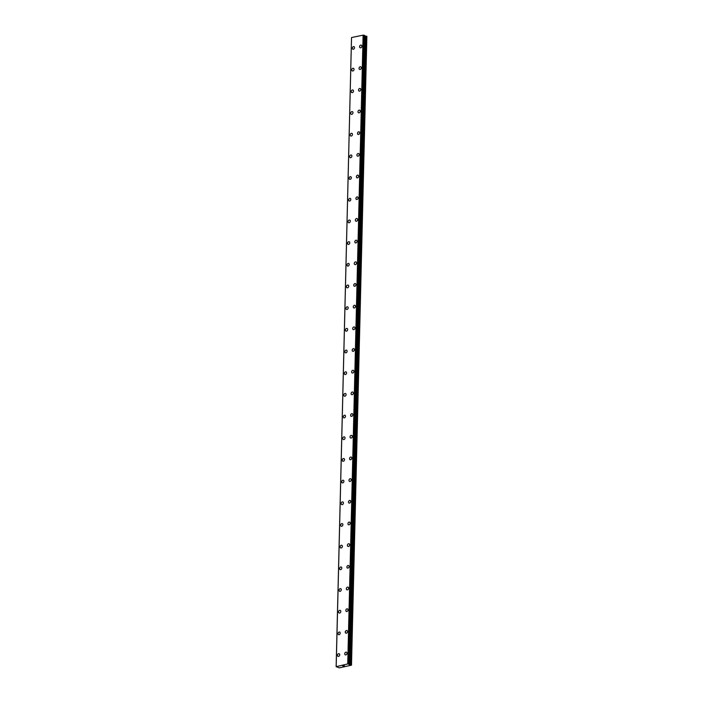 <?xml version="1.0" encoding="UTF-8"?>
<svg xmlns="http://www.w3.org/2000/svg" width="703" height="703" viewBox="0 0 703 703"><rect width="100%" height="100%" fill="white"/><g stroke="black" fill="none" stroke-linecap="round" stroke-linejoin="round"><path stroke-width="1.05" d="M338.02 656.356A1.424 1.081 113.4 0 1 339.154 653.737A1.424 1.081 113.4 0 1 338.02 656.356A1.424 1.081 113.4 0 1 339.154 653.737M338.556 634.668A1.424 1.081 113.4 0 1 339.681 632.059A1.424 1.081 113.4 0 1 338.556 634.668A1.424 1.081 113.4 0 1 339.681 632.059M339.083 612.99A1.424 1.081 113.4 0 1 340.217 610.371A1.424 1.081 113.4 0 1 339.083 612.99A1.424 1.081 113.4 0 1 340.208 610.371M339.611 591.302A1.424 1.081 113.4 0 1 340.744 588.692A1.424 1.081 113.4 0 1 339.611 591.302A1.424 1.081 113.4 0 1 340.744 588.692M340.147 569.623A1.424 1.081 113.4 0 1 341.271 567.013A1.424 1.081 113.4 0 1 340.138 569.623A1.424 1.081 113.4 0 1 341.271 567.013M340.674 547.945A1.424 1.081 113.4 0 1 341.799 545.326A1.424 1.081 113.4 0 1 340.674 547.945A1.424 1.081 113.4 0 1 341.799 545.326M341.201 526.257A1.424 1.081 113.4 0 1 342.335 523.647A1.424 1.081 113.4 0 1 341.201 526.257A1.424 1.081 113.4 0 1 342.335 523.647M341.728 504.578A1.424 1.081 113.4 0 1 342.862 501.96A1.424 1.081 113.4 0 1 341.728 504.578A1.424 1.081 113.4 0 1 342.862 501.96M342.264 482.899A1.424 1.081 113.4 0 1 343.389 480.281A1.424 1.081 113.4 0 1 342.264 482.891A1.424 1.081 113.4 0 1 343.389 480.281M342.792 461.212A1.424 1.081 113.4 0 1 343.916 458.593A1.424 1.081 113.4 0 1 342.792 461.212A1.424 1.081 113.4 0 1 343.925 458.602M343.319 439.533A1.424 1.081 113.4 0 1 344.452 436.915A1.424 1.081 113.4 0 1 343.319 439.533A1.424 1.081 113.4 0 1 344.452 436.915M343.855 417.846A1.424 1.081 113.4 0 1 344.98 415.236A1.424 1.081 113.4 0 1 343.855 417.846A1.424 1.081 113.4 0 1 344.98 415.236M344.382 396.167A1.424 1.081 113.4 0 1 345.516 393.548A1.424 1.081 113.4 0 1 344.382 396.167A1.424 1.081 113.4 0 1 345.507 393.548M344.909 374.479A1.424 1.081 113.4 0 1 346.043 371.869A1.424 1.081 113.4 0 1 344.909 374.479A1.424 1.081 113.4 0 1 346.043 371.869M345.437 352.801A1.424 1.081 113.4 0 1 346.57 350.191A1.424 1.081 113.4 0 1 345.437 352.801A1.424 1.081 113.4 0 1 346.57 350.182M345.973 331.122A1.424 1.081 113.4 0 1 347.097 328.503A1.424 1.081 113.4 0 1 345.973 331.122A1.424 1.081 113.4 0 1 347.097 328.503M346.5 309.434A1.424 1.081 113.4 0 1 347.634 306.824A1.424 1.081 113.4 0 1 346.5 309.434A1.424 1.081 113.4 0 1 347.634 306.824M347.027 287.755A1.424 1.081 113.4 0 1 348.161 285.137A1.424 1.081 113.4 0 1 347.027 287.755A1.424 1.081 113.4 0 1 348.161 285.137M347.563 266.068A1.424 1.081 113.4 0 1 348.688 263.458A1.424 1.081 113.4 0 1 347.563 266.068A1.424 1.081 113.4 0 1 348.688 263.458M348.09 244.389A1.424 1.081 113.4 0 1 349.224 241.779A1.424 1.081 113.4 0 1 348.09 244.389A1.424 1.081 113.4 0 1 349.215 241.77M348.626 222.71A1.424 1.081 113.4 0 1 349.751 220.092A1.424 1.081 113.4 0 1 348.618 222.71A1.424 1.081 113.4 0 1 349.751 220.092M349.154 201.023A1.424 1.081 113.4 0 1 350.279 198.413A1.424 1.081 113.4 0 1 349.154 201.023A1.424 1.081 113.4 0 1 350.279 198.413M349.11 178.272A1.424 1.081 113.4 0 1 351.386 177.797A1.424 1.081 113.4 0 1 349.11 178.272M349.681 179.344A1.424 1.081 113.4 0 1 350.806 176.725M350.208 157.657A1.424 1.081 113.4 0 1 351.342 155.047A1.424 1.081 113.4 0 1 350.208 157.657A1.424 1.081 113.4 0 1 351.342 155.047M350.735 135.978A1.424 1.081 113.4 0 1 351.869 133.359A1.424 1.081 113.4 0 1 350.735 135.978A1.424 1.081 113.4 0 1 351.869 133.359M351.272 114.299A1.424 1.081 113.4 0 1 352.396 111.68A1.424 1.081 113.4 0 1 351.272 114.299A1.424 1.081 113.4 0 1 352.405 111.68M351.799 92.611A1.424 1.081 113.4 0 1 352.932 90.002A1.424 1.081 113.4 0 1 351.799 92.611A1.424 1.081 113.4 0 1 352.932 90.002M352.326 70.933A1.424 1.081 113.4 0 1 353.46 68.314A1.424 1.081 113.4 0 1 352.326 70.933A1.424 1.081 113.4 0 1 353.46 68.314M352.862 49.245A1.424 1.081 113.4 0 1 353.987 46.635A1.424 1.081 113.4 0 1 352.862 49.245A1.424 1.081 113.4 0 1 353.987 46.635M345.322 654.845A1.424 1.081 113.4 0 1 346.447 652.226A1.424 1.081 113.4 0 1 345.322 654.845A1.424 1.081 113.4 0 1 346.447 652.226M345.85 633.166A1.424 1.081 113.4 0 1 346.983 630.547A1.424 1.081 113.4 0 1 345.85 633.157A1.424 1.081 113.4 0 1 346.974 630.547M346.377 611.478A1.424 1.081 113.4 0 1 347.51 608.868A1.424 1.081 113.4 0 1 346.377 611.478A1.424 1.081 113.4 0 1 347.51 608.868M346.913 589.799A1.424 1.081 113.4 0 1 348.038 587.181A1.424 1.081 113.4 0 1 346.904 589.799A1.424 1.081 113.4 0 1 348.038 587.181M346.869 567.04A1.424 1.081 113.4 0 1 349.145 566.574A1.424 1.081 113.4 0 1 346.869 567.04M347.44 568.112A1.424 1.081 113.4 0 1 348.565 565.502M347.967 546.433A1.424 1.081 113.4 0 1 349.101 543.814A1.424 1.081 113.4 0 1 347.967 546.433A1.424 1.081 113.4 0 1 349.101 543.814M348.495 524.746A1.424 1.081 113.4 0 1 349.628 522.136A1.424 1.081 113.4 0 1 348.495 524.746A1.424 1.081 113.4 0 1 349.628 522.136M349.031 503.067A1.424 1.081 113.4 0 1 350.156 500.457A1.424 1.081 113.4 0 1 349.031 503.067A1.424 1.081 113.4 0 1 350.156 500.457M349.558 481.388A1.424 1.081 113.4 0 1 350.683 478.769A1.424 1.081 113.4 0 1 349.558 481.388A1.424 1.081 113.4 0 1 350.692 478.769M350.085 459.7A1.424 1.081 113.4 0 1 351.219 457.091A1.424 1.081 113.4 0 1 350.085 459.7A1.424 1.081 113.4 0 1 351.219 457.091M350.621 438.022A1.424 1.081 113.4 0 1 351.746 435.403A1.424 1.081 113.4 0 1 350.621 438.022A1.424 1.081 113.4 0 1 351.746 435.403M351.149 416.334A1.424 1.081 113.4 0 1 352.282 413.724A1.424 1.081 113.4 0 1 351.149 416.334A1.424 1.081 113.4 0 1 352.273 413.724M351.676 394.655A1.424 1.081 113.4 0 1 352.809 392.046A1.424 1.081 113.4 0 1 351.676 394.655A1.424 1.081 113.4 0 1 352.809 392.037M352.203 372.977A1.424 1.081 113.4 0 1 353.337 370.358A1.424 1.081 113.4 0 1 352.203 372.977A1.424 1.081 113.4 0 1 353.337 370.358M352.739 351.289A1.424 1.081 113.4 0 1 353.873 348.679A1.424 1.081 113.4 0 1 352.739 351.289A1.424 1.081 113.4 0 1 353.864 348.679M353.266 329.61A1.424 1.081 113.4 0 1 354.4 326.992A1.424 1.081 113.4 0 1 353.266 329.61A1.424 1.081 113.4 0 1 354.4 326.992M353.794 307.923A1.424 1.081 113.4 0 1 354.927 305.313A1.424 1.081 113.4 0 1 353.794 307.923A1.424 1.081 113.4 0 1 354.927 305.313M354.33 286.244A1.424 1.081 113.4 0 1 355.454 283.634A1.424 1.081 113.4 0 1 354.33 286.244A1.424 1.081 113.4 0 1 355.454 283.625M354.857 264.565A1.424 1.081 113.4 0 1 355.99 261.947A1.424 1.081 113.4 0 1 354.857 264.565A1.424 1.081 113.4 0 1 355.982 261.947M355.393 242.878A1.424 1.081 113.4 0 1 356.518 240.268A1.424 1.081 113.4 0 1 355.384 242.878A1.424 1.081 113.4 0 1 356.518 240.268M355.92 221.199A1.424 1.081 113.4 0 1 357.045 218.58A1.424 1.081 113.4 0 1 355.92 221.199A1.424 1.081 113.4 0 1 357.045 218.58M355.876 198.448A1.424 1.081 113.4 0 1 358.152 197.974A1.424 1.081 113.4 0 1 355.876 198.448M356.447 199.511A1.424 1.081 113.4 0 1 357.572 196.902M356.975 177.833A1.424 1.081 113.4 0 1 358.108 175.223A1.424 1.081 113.4 0 1 356.975 177.833A1.424 1.081 113.4 0 1 358.108 175.214M357.502 156.154A1.424 1.081 113.4 0 1 358.635 153.535A1.424 1.081 113.4 0 1 357.502 156.154A1.424 1.081 113.4 0 1 358.635 153.535M358.038 134.466A1.424 1.081 113.4 0 1 359.163 131.856A1.424 1.081 113.4 0 1 358.038 134.466A1.424 1.081 113.4 0 1 359.171 131.856M358.565 112.788A1.424 1.081 113.4 0 1 359.699 110.169A1.424 1.081 113.4 0 1 358.565 112.788A1.424 1.081 113.4 0 1 359.699 110.169M359.092 91.1A1.424 1.081 113.4 0 1 360.226 88.49A1.424 1.081 113.4 0 1 359.092 91.1A1.424 1.081 113.4 0 1 360.226 88.49M359.628 69.421A1.424 1.081 113.4 0 1 360.753 66.803A1.424 1.081 113.4 0 1 359.628 69.421A1.424 1.081 113.4 0 1 360.753 66.803M360.156 47.742A1.424 1.081 113.4 0 1 361.289 45.124A1.424 1.081 113.4 0 1 360.156 47.742A1.424 1.081 113.4 0 1 361.28 45.124M336.139 666.681L347.739 663.94L351.491 665.17L339.364 667.85L336.139 666.681L351.518 37.909M351.526 37.619L336.192 666.33M349.329 664.247L364.699 35.458L363.108 35.15L351.562 37.54M351.491 665.17L366.861 36.38L364.681 35.941M342.774 665.873L343.24 665.776L342.774 665.873M343.354 666.119L342.669 665.864L343.24 665.776M342.669 665.864L343.864 666.04M343.732 665.723L344.496 665.908M363.108 35.15L347.739 663.94M363.46 35.185L348.09 663.975M364.172 35.255L348.802 664.045M364.295 35.273L348.925 664.063M364.795 35.985L349.426 664.774M365.085 36.029L349.716 664.818M366.386 36.178L351.017 664.959M363.372 35.168L348.003 663.957M364.672 35.431L349.303 664.221M366.017 36.099L350.648 664.88"/></g></svg>
